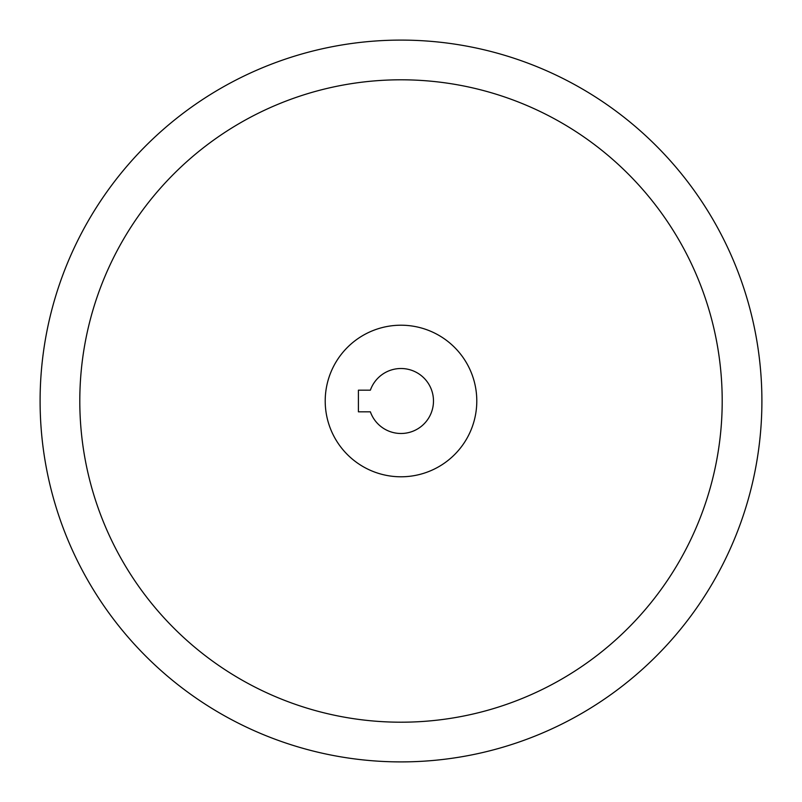 <?xml version="1.0" encoding="UTF-8"?>
<svg xmlns="http://www.w3.org/2000/svg" width="802" height="802" viewBox="0 0 802 802"><rect width="100%" height="100%" fill="white"/><g stroke="black" fill="none" stroke-linecap="round" stroke-linejoin="round"><path stroke-width="1.2" d="M40.1 401A360.9 360.9 0 0 1 401 40.1A360.9 360.9 0 0 1 761.9 401A360.9 360.9 0 0 1 401 761.9A360.9 360.9 0 0 1 40.1 401M79.799 401A321.201 321.201 0 0 1 401 79.799A321.201 321.201 0 0 1 722.201 401A321.201 321.201 0 0 1 401 722.201A321.201 321.201 0 0 1 79.799 401M325.211 401A75.789 75.789 0 0 1 401 325.211A75.789 75.789 0 0 1 476.789 401A75.789 75.789 0 0 1 401 476.789A75.789 75.789 0 0 1 325.211 401M433.481 401A32.481 32.481 0 0 1 370.374 411.827L358.414 411.827L358.414 390.173L370.374 390.173A32.481 32.481 0 0 1 433.481 401"/></g></svg>
